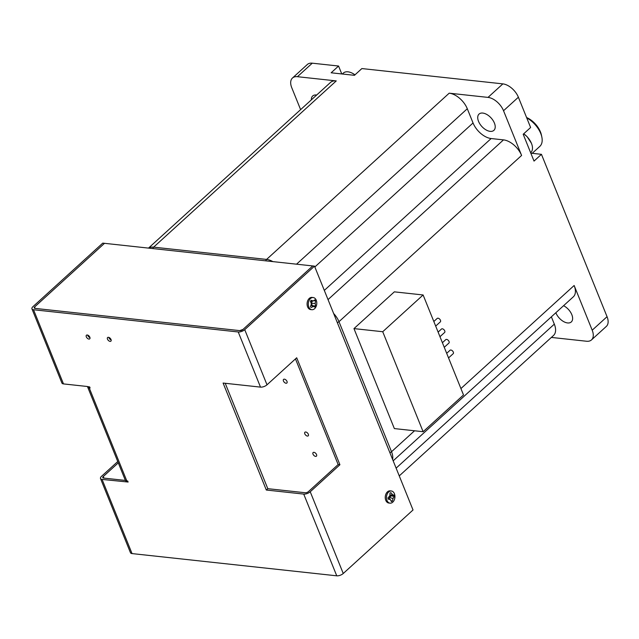 <?xml version="1.0" encoding="UTF-8"?>
<svg xmlns="http://www.w3.org/2000/svg" width="639" height="639" viewBox="0 0 639 639"><rect width="100%" height="100%" fill="white"/><g stroke="black" fill="none" stroke-linecap="round" stroke-linejoin="round"><path stroke-width="0.96" d="M313.957 452.324A2.452 1.398 47.7 0 1 316.233 453.97A2.452 1.398 47.7 0 1 316.425 456.166A2.452 1.398 47.7 0 1 315.594 456.39A2.452 1.398 47.7 0 1 313.318 454.752A2.452 1.398 47.7 0 1 313.126 452.548A2.452 1.398 47.7 0 1 313.957 452.324M305.746 432.004A2.452 1.398 47.7 0 1 308.022 433.649A2.452 1.398 47.7 0 1 308.214 435.846A2.452 1.398 47.7 0 1 307.383 436.07A2.452 1.398 47.7 0 1 305.107 434.432A2.452 1.398 47.7 0 1 304.915 432.228A2.452 1.398 47.7 0 1 305.746 432.004M284.395 379.175A2.452 1.398 47.7 0 1 286.679 380.812A2.452 1.398 47.7 0 1 286.863 383.017A2.452 1.398 47.7 0 1 286.04 383.24A2.452 1.398 47.7 0 1 283.756 381.595A2.452 1.398 47.7 0 1 283.572 379.398A2.452 1.398 47.7 0 1 284.395 379.175M34.722 306.848L35.001 308.389L239.713 330.619L242.964 329.46L312.743 265.944L104.508 243.323L34.722 306.848L104.508 243.323L102.743 243.132L32.956 306.656A4.896 2.181 -22 0 0 31.95 308.869A4.896 2.181 -22 0 0 33.524 309.739L238.227 331.976A4.896 2.181 -22 0 0 244.729 329.652L314.508 266.136L312.743 265.944L242.964 329.46A2.444 1.094 -22 0 1 239.713 330.619L35.001 308.389A2.444 1.094 -22 0 1 34.218 307.95A2.444 1.094 -22 0 1 34.722 306.848M87.575 386.723A4.896 2.181 -22 0 0 87.647 387.002A4.896 2.181 -22 0 0 89.212 387.873L90.099 387.969L89.684 386.946L86.96 386.459L63.485 383.911A4.896 2.181 158 0 1 61.919 383.041L31.95 308.869M126.434 480.879L125.46 481.766L128.112 482.046L127.696 481.031L126.818 480.935A4.896 2.181 158 0 1 125.244 480.073L87.647 387.002M87.263 335.004A2.444 1.398 -132.3 0 0 86.433 335.227A2.444 1.398 -132.3 0 0 86.624 337.432A2.444 1.398 -132.3 0 0 88.901 339.069A2.444 1.398 -132.3 0 0 89.732 338.846A2.444 1.398 -132.3 0 0 89.54 336.649A2.444 1.398 -132.3 0 0 87.263 335.004M89.971 337.624A2.444 1.398 47.7 0 1 87.671 335.1M108.438 337.304A2.444 1.398 -132.3 0 0 107.608 337.528A2.444 1.398 -132.3 0 0 107.799 339.732A2.444 1.398 -132.3 0 0 110.076 341.37A2.444 1.398 -132.3 0 0 110.906 341.146A2.444 1.398 -132.3 0 0 110.715 338.942A2.444 1.398 -132.3 0 0 108.438 337.304M111.146 339.924A2.444 1.398 47.7 0 1 108.854 337.4M295.466 358.894L338.151 464.553L339.916 464.745L296.704 357.776L267.006 384.806A4.896 2.181 158 0 1 260.512 387.122L223.099 383.057L266.311 490.025L303.725 494.091A4.896 2.181 -22 0 0 310.227 491.774L339.916 464.745M338.151 464.553L308.461 491.583A2.444 1.094 -22 0 1 305.21 492.741L267.797 488.675L266.311 490.025M267.797 488.675L225.224 383.288M117.76 461.542L101.513 476.327A4.896 2.181 -22 0 0 100.507 478.547A4.896 2.181 -22 0 0 102.072 479.418L125.46 481.766M125.516 480.448L103.558 478.068A2.444 1.094 -22 0 1 102.775 477.629A2.444 1.094 -22 0 1 103.278 476.518L118.295 462.852M314.508 266.136L413.026 509.978L343.247 573.502A4.896 2.181 158 0 1 336.745 575.819L132.041 553.59A4.896 2.181 158 0 1 130.468 552.719L100.507 478.547M391.643 502.901A6.118 4.217 -83.8 0 1 390.046 503.165A6.118 4.217 -83.8 0 1 386.571 498.907A6.118 4.217 -83.8 0 1 389.766 491.255A6.118 4.217 -83.8 0 1 391.364 490.992A6.118 4.217 -83.8 0 1 394.838 495.249A6.118 4.217 -83.8 0 1 391.643 502.901M394.247 496.415A15.663 12.98 -123.6 0 0 394.159 495.784A15.663 12.98 -123.6 0 0 394.039 495.153A15.6 3.403 177.4 0 0 392.45 494.706A15.6 10.264 -152.9 0 0 390.884 492.669A15.663 1.27 160.4 0 1 389.99 493.068A15.6 8.123 99.9 0 1 389.798 495.88A15.6 5.176 140.8 0 1 388.001 497.837A15.663 7.396 72.2 0 1 388.105 498.468A15.663 7.396 72.2 0 1 388.2 499.091A15.6 2.157 19.4 0 0 390.397 499.602A15.6 4.705 48.6 0 1 391.364 501.575A15.663 6.853 2.5 0 0 392.25 501.176A15.6 13.691 -77.2 0 0 393.049 498.436A15.6 10.735 -18 0 0 394.247 496.415L391.004 495.856L389.574 497.613L393.049 498.436M389.87 495.249L392.45 494.706M389.838 495.513L394.039 495.153M389.574 497.613L389.359 499.043M390.996 500.776L392.25 501.176M388.089 498.364L390.397 499.602M390.046 503.165L388.824 503.029A6.118 4.217 -83.8 0 1 385.245 497.645A6.118 4.217 -83.8 0 1 388.544 491.127A6.118 4.217 -83.8 0 1 390.141 490.864L391.364 490.992M315.546 307.567A6.118 4.217 -83.8 0 1 311.88 309.707A6.118 4.217 -83.8 0 1 309.548 308.286A6.118 4.217 -83.8 0 1 309.54 299.691A6.118 4.217 -83.8 0 1 313.206 297.542A6.118 4.217 -83.8 0 1 315.538 298.964A6.118 4.217 -83.8 0 1 315.546 307.567M315.474 300.689A15.663 9.226 -159.3 0 0 315.163 300.266A15.663 9.226 -159.3 0 0 314.827 299.843A15.6 2.524 155 0 1 313.262 300.953A15.6 4.856 -177.5 0 0 311.089 300.29A15.663 6.086 134.2 0 1 310.442 301.296A15.6 6.765 64.8 0 1 311.345 303.932A15.6 7.948 108.5 0 1 310.45 306.648A15.663 3.65 42.7 0 1 310.778 307.079A15.663 3.65 42.7 0 1 311.097 307.503A15.6 8.083 -2.9 0 0 313.27 306.456A15.6 0.711 24.5 0 0 314.835 307.055A15.663 11.67 -25.6 0 0 315.482 306.049A15.6 12.333 -133.8 0 0 315.187 303.477A15.6 13.507 -62.3 0 0 315.474 300.689L313.597 300.721M310.602 301.712L313.262 300.953M312.072 301.288L311.584 303.261L315.187 303.477M311.584 303.261L312.207 305.626L315.482 306.049M312.207 305.626L314.835 307.055M312.144 305.722L310.945 305.242M310.937 305.282L313.27 306.456M311.88 309.707L310.666 309.58A6.118 4.217 -83.8 0 1 307.295 305.857A6.118 4.217 -83.8 0 1 308.317 299.555A6.118 4.217 -83.8 0 1 311.984 297.407L313.206 297.542M531.368 143.176L527.143 136.722L523.708 133.783A13.707 7.844 47.7 0 1 531.368 143.176A13.707 7.844 47.7 0 1 531.48 143.44A13.707 7.844 47.7 0 1 530.825 152.505L530.634 152.681M342.328 74.004L343.359 73.07A13.707 7.844 47.7 0 1 347.983 71.824A13.707 7.844 47.7 0 1 352.696 73.405A13.707 7.844 47.7 0 1 354.972 74.843M563.566 305.706A11.015 6.302 47.7 0 1 571.466 313.861A11.015 6.302 47.7 0 1 571.29 321.944A11.015 6.302 47.7 0 1 567.568 322.943A11.015 6.302 47.7 0 1 555.858 312.727M494.41 123.079A11.015 6.302 47.7 0 1 493.891 130.356A11.015 6.302 47.7 0 1 485.92 129.837A11.015 6.302 47.7 0 1 478.531 121.354A11.015 6.302 47.7 0 1 479.058 114.069A11.015 6.302 47.7 0 1 487.022 114.597A11.015 6.302 47.7 0 1 494.41 123.079M316.664 95.027A11.015 6.302 -132.3 0 0 316.401 94.995A11.015 6.302 -132.3 0 0 312.679 95.994A11.015 6.302 -132.3 0 0 311.345 99.868M527.159 118.942L527.702 118.447A19.585 11.206 47.7 0 1 540.73 133.463A19.585 11.206 47.7 0 1 541.84 137.05A19.585 11.206 47.7 0 1 539.795 146.411L532.207 153.32M526.584 117.52A17.133 9.801 47.7 0 1 540.45 131.922A17.133 9.801 47.7 0 1 541.425 135.053L541.84 137.05M442.396 342.712L445.798 339.613A2.324 1.334 47.7 0 1 447.484 339.724A2.324 1.334 47.7 0 1 449.041 341.522A2.324 1.334 47.7 0 1 448.929 343.055L444.257 347.304M438.114 332.104L441.509 329.005A2.324 1.334 47.7 0 1 443.194 329.117A2.324 1.334 47.7 0 1 444.752 330.914A2.324 1.334 47.7 0 1 444.64 332.448L439.967 336.697M433.825 321.497L437.228 318.398A2.324 1.334 47.7 0 1 438.905 318.51A2.324 1.334 47.7 0 1 440.471 320.307A2.324 1.334 47.7 0 1 440.359 321.84L435.686 326.09M446.685 353.319L450.088 350.22A2.324 1.334 47.7 0 1 451.765 350.332A2.324 1.334 47.7 0 1 453.323 352.129A2.324 1.334 47.7 0 1 453.219 353.663L448.546 357.912M423.122 431.708L463.507 394.95L423.114 294.97L394.343 291.847L353.966 328.606L382.729 331.729L423.122 431.708L394.359 428.585L353.966 328.606M423.114 294.97L382.729 331.729M551.361 337.424L586.538 341.242A14.689 8.403 -132.3 0 0 591.498 339.908L606.347 326.393A14.689 8.403 -132.3 0 0 607.05 316.688L541.449 154.326L534.028 161.084L523.189 134.262L530.618 127.504L518.381 97.224L503.532 110.739A14.689 8.403 -132.3 0 0 488.02 97.4L449.193 93.182A17.133 9.801 47.7 0 1 467.293 108.742L473.044 122.968A17.133 9.801 -132.3 0 0 491.143 138.535L503.5 139.877A17.133 9.801 47.7 0 1 521.6 155.445L338.982 321.681L391.523 451.733L414.543 430.774M460.919 388.56L574.141 285.497L592.201 330.203L607.05 316.688M503.532 110.739L521.6 155.445M574.141 285.497A17.133 9.801 47.7 0 1 573.327 296.823L393.169 460.823M551.361 316.816L554.325 324.141A17.133 9.801 47.7 0 1 553.502 335.475L399.255 475.887M300.618 109.636L291.767 87.735A14.689 8.403 -132.3 0 1 292.47 78.022L307.319 64.507A14.689 8.403 -132.3 0 1 312.279 63.181L297.431 76.696L336.258 80.913L153.64 247.149L266.583 259.418L449.193 93.182M518.381 97.224A14.689 8.403 -132.3 0 0 502.869 83.877L361.866 68.565L354.445 75.322L331.146 72.79L338.574 66.033L312.279 63.181M148.504 248.1L330.467 82.463A17.133 9.801 47.7 0 1 336.258 80.913M527.702 118.447L526.664 117.72M297.431 76.696A14.689 8.403 -132.3 0 0 292.47 78.022M341.769 73.948L338.574 66.033M541.449 154.326L530.833 153.168M591.498 339.908A14.689 8.403 -132.3 0 0 592.201 330.203M89.212 387.873L126.818 480.935M103.917 478.1L103.278 476.518M63.485 383.911L33.524 309.739M267.006 384.806L244.729 329.652M343.247 573.502L310.227 491.774M336.745 575.819L303.725 494.091M132.041 553.59L102.072 479.418M260.512 387.122L238.227 331.976M396.124 468.147L554.325 324.141M328.031 299.603L503.5 139.877M324.308 290.402L491.143 138.535M467.293 108.742L296.544 264.179M314.843 266.974L473.044 122.968M265.792 260.84A2.444 1.685 96.2 0 1 266.583 259.418A17.133 9.801 47.7 0 1 272.877 261.615M333.63 313.477A17.133 9.801 47.7 0 1 338.982 321.681A2.444 1.094 -22 0 1 337.32 322.607M389.87 452.66A2.444 1.094 -22 0 0 391.523 451.733A17.133 9.801 47.7 0 1 392.618 459.473M148.615 248.116A17.133 9.801 47.7 0 1 153.64 247.149A2.444 1.685 96.2 0 0 152.857 248.571M488.02 97.4L502.869 83.877M352.696 73.405L354.988 74.827"/></g></svg>

